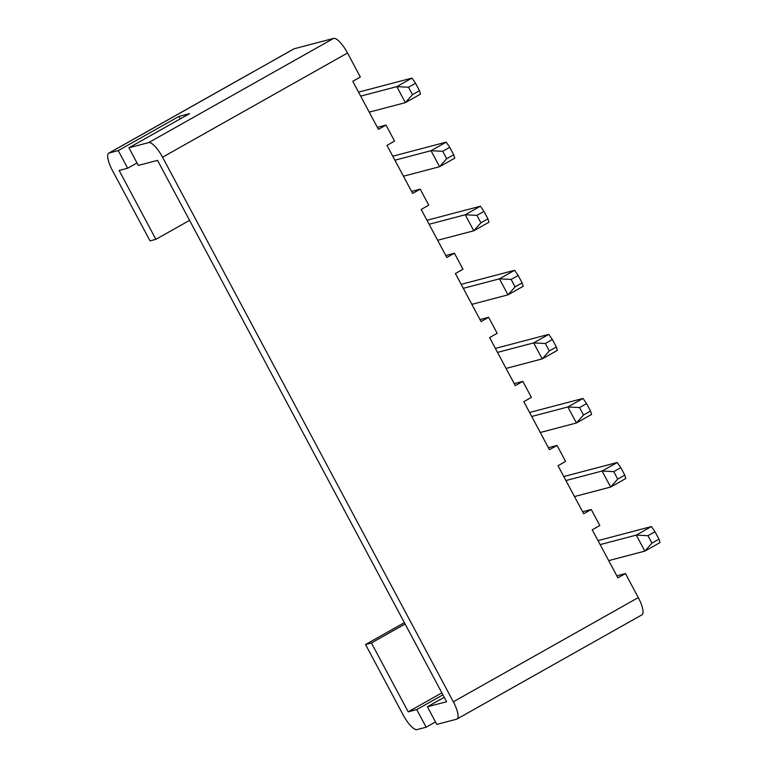 <?xml version="1.0" encoding="UTF-8"?>
<svg xmlns="http://www.w3.org/2000/svg" width="768" height="768" viewBox="0 0 768 768"><rect width="100%" height="100%" fill="white"/><g stroke="black" fill="none" stroke-linecap="round" stroke-linejoin="round"><path stroke-width="1.15" d="M548.4 447.706L557.05 445.43L549.466 449.702L523.814 401.654L531.389 397.382L522.845 381.36L514.195 383.635M522.845 381.36L515.261 385.632L489.6 337.584L497.184 333.312L488.63 317.299L479.981 319.565M488.63 317.299L481.046 321.562L455.395 273.514L462.979 269.242L454.426 253.229L445.776 255.504M454.426 253.229L446.842 257.501L421.181 209.443L428.765 205.171L420.211 189.158L411.562 191.434M420.211 189.158L412.637 193.43L386.976 145.382L394.56 141.11L386.006 125.088L377.357 127.363M347.52 53.011L162.557 157.219A18.202 5.357 -119.4 0 0 148.666 142.608L128.928 147.792L189.571 113.635L178.896 116.438L118.253 150.605L109.181 152.986A18.202 5.357 -119.4 0 0 108.797 153.139L254.342 71.146A18.202 5.357 60.6 0 1 254.726 70.992L272.918 60.739A18.202 5.357 -119.4 0 0 272.534 60.893L293.76 48.941A18.202 5.357 60.6 0 1 294.144 48.778L333.629 38.4A18.202 5.357 60.6 0 1 347.52 53.011L360.346 77.04L352.771 81.312L378.422 129.36L386.006 125.088M557.05 445.43L565.603 461.443L558.019 465.715L583.68 513.773L591.254 509.501L582.614 511.776M591.254 509.501L599.808 525.514L592.234 529.786L617.885 577.834L625.469 573.571L616.819 575.837M108.797 153.139A18.202 5.357 -119.4 0 0 112.397 170.41L150.029 240.883L155.894 239.338L189.581 220.368M405.091 623.99L371.414 642.97L365.549 644.515L403.171 714.989A18.202 5.357 -119.4 0 0 417.062 729.6L426.134 727.219L416.726 709.594L442.925 694.838M365.549 644.515L404.371 622.637M371.414 642.97L408.192 711.84L416.726 709.594M441.869 692.87L408.192 711.84M118.253 150.605L127.661 168.221L119.126 170.467L155.894 239.338M625.469 573.571L638.294 597.59A18.202 5.357 60.6 0 1 641.894 614.861L456.931 719.059A18.202 5.357 -119.4 0 0 453.331 701.798L638.294 597.59M435.494 721.949L426.134 727.219M444.24 697.306L427.402 706.79L436.81 724.406L456.547 719.222A18.202 5.357 -119.4 0 0 456.931 719.059M137.011 162.95L127.661 168.221M178.896 116.438L180.211 118.906M128.928 147.792L138.326 165.418L157.536 160.368L446.611 701.741L427.402 706.79M162.557 157.219L453.331 701.798M598.013 540.614L651.437 526.56L655.008 531.744L647.971 535.709L651.936 543.139L658.973 539.174L655.008 531.744M600.144 544.608L636.278 535.104L651.437 526.56M608.698 560.621L644.832 551.117L636.278 535.104L647.971 535.709M658.973 539.174L659.99 542.582L644.832 551.117L651.936 543.139M563.798 476.544L617.232 462.499L620.794 467.674L613.757 471.638L617.731 479.069L624.768 475.104L620.794 467.674M565.93 480.538L602.074 471.034L617.232 462.499M574.483 496.55L610.627 487.056L602.074 471.034L613.757 471.638M624.768 475.104L625.786 478.512L610.627 487.056L617.731 479.069M529.594 412.474L583.027 398.429L586.589 403.603L579.552 407.568L583.517 414.998L590.554 411.034L586.589 403.603M531.725 416.467L567.859 406.963L583.027 398.429M540.278 432.49L576.413 422.986L567.859 406.963L579.552 407.568M590.554 411.034L591.571 414.442L576.413 422.986L583.517 414.998M495.379 348.403L548.813 334.358L552.374 339.533L545.338 343.498L549.312 350.938L556.349 346.973L552.374 339.533M497.52 352.397L533.654 342.902L548.813 334.358M506.064 368.419L542.208 358.915L533.654 342.902L545.338 343.498M556.349 346.973L557.366 350.371L542.208 358.915L549.312 350.938M461.174 284.342L514.608 270.288L518.17 275.472L511.133 279.427L515.098 286.867L522.134 282.902L518.17 275.472M463.306 288.336L499.44 278.832L514.608 270.288M471.859 304.349L507.994 294.845L499.44 278.832L511.133 279.427M522.134 282.902L523.152 286.31L507.994 294.845L515.098 286.867M426.96 220.272L480.394 206.218L483.965 211.402L476.928 215.366L480.893 222.797L487.93 218.832L483.965 211.402M429.101 224.266L465.235 214.762L480.394 206.218M437.654 240.278L473.789 230.784L465.235 214.762L476.928 215.366M487.93 218.832L488.947 222.24L473.789 230.784L480.893 222.797M392.755 156.202L446.189 142.157L449.75 147.331L442.714 151.296L446.688 158.726L453.725 154.762L449.75 147.331M394.886 160.195L431.021 150.691L446.189 142.157M403.44 176.218L439.574 166.714L431.021 150.691L442.714 151.296M453.725 154.762L454.742 158.17L439.574 166.714L446.688 158.726M358.55 92.131L411.974 78.086L415.546 83.261L408.509 87.226L412.474 94.666L419.51 90.701L415.546 83.261M360.682 96.125L396.816 86.63L411.974 78.086M369.235 112.147L405.37 102.643L396.816 86.63L408.509 87.226M419.51 90.701L420.528 94.099L405.37 102.643L412.474 94.666M294.144 48.778L272.918 60.739M254.726 70.992L109.181 152.986M148.666 142.608L333.629 38.4"/></g></svg>
